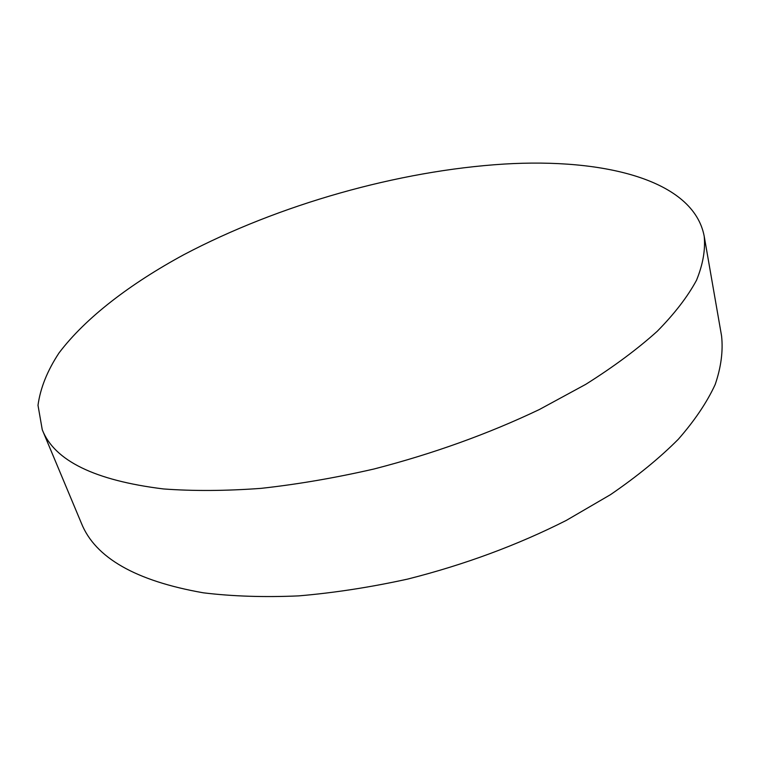 <?xml version="1.0" encoding="UTF-8"?>
<svg xmlns="http://www.w3.org/2000/svg" width="760" height="760" viewBox="0 0 760 760"><rect width="100%" height="100%" fill="white"/><g stroke="black" fill="none" stroke-linecap="round" stroke-linejoin="round"><path stroke-width="1.14" d="M163.495 488.946C193.201 491.15 225.739 490.96 261.098 488.357C297.663 484.32 335.331 477.859 374.091 468.977C433.105 453.729 488.205 433.912 539.381 409.516L585.76 384.341C613.586 366.814 637.403 349.135 657.229 331.293C674.605 313.633 687.695 296.618 696.521 280.24C702.971 264.404 705.527 249.726 704.197 236.198C693.471 179.873 604.067 158.004 504.098 164.065C398.269 170.677 278.863 204.592 183.863 254.685C130.359 283.708 85.756 317.604 59.023 352.944C47.338 370.68 40.328 388.132 38 405.308L42.266 429.761C54.416 460.75 94.829 480.472 163.495 488.946M42.266 429.761L81.368 523.165C95.133 557.745 135.802 580.963 203.386 592.819C232.531 596.362 264.271 597.389 298.632 595.887C334.077 592.876 370.471 587.261 407.806 579.053C464.569 564.68 517.38 545.139 566.247 520.438L610.48 494.665C636.966 476.529 659.594 458.052 678.357 439.213C694.754 420.46 707.047 402.202 715.207 384.455C721.088 367.203 723.207 351.034 721.572 335.958L704.197 236.198"/></g></svg>
